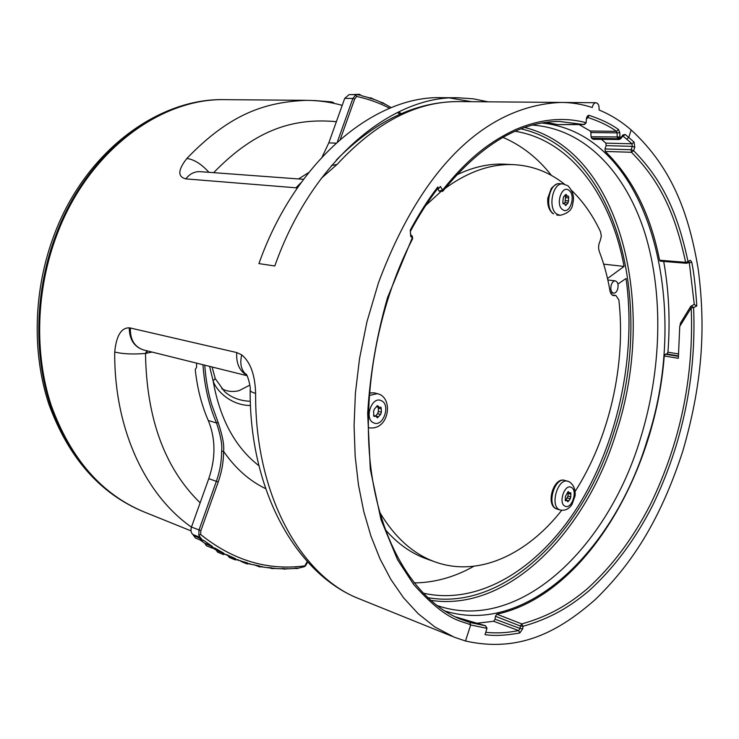 <?xml version="1.0" encoding="UTF-8"?>
<svg xmlns="http://www.w3.org/2000/svg" width="739" height="739" viewBox="0 0 739 739"><rect width="100%" height="100%" fill="white"/><g stroke="black" fill="none" stroke-linecap="round" stroke-linejoin="round"><path stroke-width="1.11" d="M465.487 640.99C520.302 653.313 559.931 630.552 595.283 599.551C629.905 565.898 659.391 523.212 682.901 450.799C704.184 377.389 705.043 322.213 698.253 269.375C689.57 217.737 674.042 169.249 631.171 129.972C621.333 121.399 610.617 114.739 599.033 109.982C599.375 105.76 598.359 103.34 595.976 102.721C594.11 102.97 592.872 104.569 592.281 107.506C581.75 104.134 571.386 102.444 561.178 102.425C493.837 105.187 425.867 156.28 378.507 282.658L366.904 321.927L359.523 358.637L355.404 393.166L354.073 425.655L355.163 456.175L358.443 484.756L363.745 511.416L370.941 536.108L379.975 558.786L390.829 579.376L403.522 597.74L418.172 613.712L434.948 627.023L454.263 637.203L465.487 640.99L470.688 624.963C461.764 620.344 447.88 622.968 413.563 584.327L397.554 559.719L380.991 519.646L370.304 469.311L367.671 413.434C370.017 374.35 376.631 335.765 387.513 297.678L412.242 237.93L412.584 238.817C376.678 307.923 360.881 399.568 371.708 474.207C382.673 548.911 417.831 601.426 459.695 618.866L469.847 622.478L470.688 624.963L486.567 628.261L485.615 625.785L454.965 616.732M57.069 234.309C88.431 150.701 161.13 97.714 225.7 99.663C161.13 97.714 88.431 150.701 57.069 234.309C35.925 289.605 34.077 353.584 51.287 405.591C70.778 458.836 101.631 494.243 143.856 511.831C101.631 494.243 70.778 458.836 51.287 405.591C34.077 353.584 35.925 289.605 57.069 234.309M247.057 375.698L143.431 349.916C134.406 346.84 130.046 339.534 130.369 328.014L129.233 327.839C121.15 327.756 116.309 335.82 114.711 352.05C114.092 429.886 145.934 495.379 191.447 527.129M250.161 389.73L250.161 390.441C250.549 391.522 252.368 392.501 255.62 393.37C255.057 374.876 250.429 362.045 241.727 354.868L236.72 352.549L130.369 328.014M224.748 99.654C158.515 97.779 85.539 151.301 54.418 234.254C33.421 289.143 31.638 352.549 48.959 404.464C68.515 457.709 99.857 493.384 142.969 511.471C100.753 493.892 69.909 458.503 50.428 405.305C33.218 353.344 35.056 289.42 56.182 234.18C87.525 150.645 160.197 97.705 224.748 99.654L306.676 100.328C266.363 102.01 230.734 112.808 186.838 158.488C177.84 169.988 177.508 176.787 185.831 178.884L297.346 187.909M321.289 178.321L337.039 164.455C376.262 122.175 416.824 101.225 458.743 101.585L561.178 102.425M410.745 234.632L412.177 236.138L412.242 237.93L410.681 236.295L410.256 230.097C419.438 213.211 428.629 198.837 437.821 186.967L438.763 188.565L440.398 186.44L442.606 190.089C469.182 156.853 490.936 141.131 515.868 129.417C540.357 119.071 563.672 116.808 585.805 122.628L583.967 124.549L559.146 121.427L554.786 121.538M619.845 139.098L619.134 139.505L617.822 138.71L617.204 137.186L617.093 132.863L619.781 132.65L618.525 129.565C611.061 124.097 601.306 119.376 589.26 115.423C587.976 115.108 587.015 116.189 586.387 118.674L586.175 122.831L586.387 118.674M631.171 129.972L628.75 137.436L625.185 134.489L622.912 134.969L620.788 137.639L619.892 136.974L619.781 132.65M410.256 230.097L410.616 234.503M437.821 186.967L437.904 188.242C428.093 201.11 419.004 215.326 410.635 230.91M437.71 188.491L438.763 188.565M439.077 191.041L442.606 190.089L442.661 191.373L439.169 191.198L437.608 188.621M485.431 625.739L469.847 622.478M693.45 304.764L694.281 304.588L689.33 262.853L691.769 262.234C693.829 272.201 695.51 286.76 696.812 305.918L693.635 307.618L691.214 307.895C693.939 377.241 680.342 442.744 650.422 504.432C633.12 538.241 612.04 566.397 587.172 588.9C568.697 604.345 549.576 616.123 521.771 623.91L496.839 614.201C584.789 595.191 655.308 474.346 664.25 355.967L665.331 354.184L666.855 353.981L667.936 352.189L678.679 353.981M486.992 628.224L485.024 634.653C494.225 636.067 505.827 635.512 519.831 632.972L522.713 628.75L523.009 626.303L521.771 623.91L520.358 626.016L523.009 626.303C551.008 618.386 570.268 606.488 588.872 590.886C613.897 568.162 635.115 539.756 652.528 505.67C682.642 443.502 696.35 377.481 693.635 307.618L691.381 305.863L690.568 306.63L691.214 307.895L679.751 326.398L678.328 358.304L664.25 355.967M584.761 124.318L557.751 124.605L546.186 122.341M687.621 262.927L688.064 261.698L685.644 262.336L659.567 260.22L660.287 261.153L686.383 263.287L687.621 262.927L686.383 263.287L685.644 262.336C675.742 216.804 662.07 183.143 631.439 152.271L633.572 150.654L634.773 147.264L634.09 142.147L628.75 137.436L626.644 139.117L623.088 136.188L625.185 134.489M659.567 260.22C650.606 214.458 632.519 178.201 605.296 151.458L631.439 152.271L631.115 149.731L633.572 150.654C664.389 181.831 678.116 215.788 688.064 261.698L690.475 260.331L691.769 262.234M587.32 117.344L587.403 117.344C599.366 121.251 609.056 125.907 616.474 131.32L617.093 132.863L590.895 132.54L590.239 131.015L579.08 124.586M590.895 132.54L591.043 136.78L591.671 138.276L593.343 139.302L619.134 139.505L620.64 138.821L620.788 137.639L618.719 139.357L592.927 139.154M605.296 151.458L604.964 148.964L606.156 145.638L605.814 143.126L601.5 139.366M663.705 261.43C668.897 290.575 670.31 320.828 667.936 352.189M522.713 628.75L520.071 628.464L520.358 626.016L495.426 616.261L496.839 614.201M495.426 616.261L495.075 619.199L493.643 621.268L476.378 623.3M541.779 123.034C650.274 133.722 692.027 305.577 647.272 440.01C614.654 549.308 527.119 636.806 444.462 610.867M532.505 125.113C585.362 128.725 626.266 173.286 645.165 233.986C663.788 295.221 661.451 370.507 640.565 438.162C607.938 547.525 519.101 634.311 436.601 605.361M515.092 131.274C571.201 140.161 611.356 196.666 624.067 266.409L607.513 278.529M617.933 284.025L626.062 278.483C636.427 353.085 619.051 438.338 580.318 502.631C541.502 566.388 480.71 606.405 422.93 593.084M611.264 284.857C610.257 289.374 611.024 292.145 613.573 293.18C615.319 293.235 616.677 291.905 617.656 289.208C618.663 284.691 617.887 281.919 615.328 280.894C613.592 280.848 612.243 282.169 611.264 284.857M473.856 566.268C454.522 577.168 434.587 582.72 414.062 582.914M624.067 266.409L603.671 264.156M551.46 175.439C537.835 158.091 521.651 145.398 502.908 137.352M336.384 121.667C295.831 118.037 257.348 127.561 213.663 172.677M208.952 172.326C201.414 164.012 194.043 159.402 186.838 158.488M303.498 179.309L200.121 171.67C194.551 171.411 189.784 173.813 185.831 178.884M146.876 350.776L145.5 353.418C146.516 418.505 164.732 468.304 200.14 502.816M152.068 352.069L145.5 353.418C133.51 354.489 123.247 354.036 114.711 352.05M331.469 165.591L337.039 164.455M241.727 354.868C239.639 363.727 241.191 370.359 246.392 374.747L245.801 374.008C247.223 373.435 251.168 387.827 250.161 390.441L250.161 390.441C249.514 491.223 296.515 574.776 359.958 599.098C301.466 577.113 254.872 495.86 255.62 393.37M313.863 100.495L331.294 101.88L333.529 102.509L333.252 103.183M485.024 634.653L487.01 628.187L485.532 625.739L462.42 619.042M519.831 632.972L518.593 630.561C507.721 632.806 496.857 633.415 485.994 632.362M495.075 619.199L520.071 628.464L518.593 630.561L493.643 621.268M679.751 326.398L680.674 322.98M665.331 354.184L678.494 356.364M688.803 261.948L689.33 262.853L687.87 262.724M696.812 305.918L694.281 304.588M604.964 148.964L631.115 149.731L632.316 146.35L634.773 147.264M606.156 145.638L632.316 146.35L631.965 143.791L634.09 142.147M626.644 139.117L631.965 143.791L605.814 143.126M618.525 129.565L616.474 131.32L590.239 131.015M586.748 118.84L589.26 115.423M591.671 138.276L617.822 138.71L619.892 136.974L591.043 136.78M471.667 101.696L449.894 98.001M458.143 97.77L441.654 97.677C374.885 95.405 295.415 160.252 258.927 263.611L274.806 265.985C311.627 161.167 391.411 95.451 458.143 97.77L473.385 98.841L488.119 101.825M250.493 405.535C228.656 405.231 215.16 388.363 213.118 380.918L209.59 366.378M204.768 365.177C205.701 378.876 207.973 391.901 211.585 404.242L218.181 422.588C222.568 435.807 224.37 445.405 223.584 451.381C235.427 468.434 249.44 480.858 265.634 488.645M203.049 540.477L201.184 540.385L195.438 538.038L192.842 534.473C190.958 532.699 190.505 530.214 191.484 527.027L208.767 478.669C215.834 457.921 215.677 438.541 208.287 420.519C201.544 405.055 197.202 388.04 195.253 369.491L196.528 367.459L196.62 363.154M204.962 543.59L210.948 546.047L212.093 548.07L206.347 545.705L204.749 543.202L199.881 539.849M216.324 550.306L222.328 552.781L223.464 554.573L217.654 552.172L216.093 549.945L213.091 548.301M228.028 555.811L234.041 558.287L235.335 559.922L229.293 557.446L227.778 555.479L225.82 554.647M244.831 562.093L246.946 563.903L241.182 561.52L240.129 560.467M249.828 385.139L239.187 390.589C233.062 392.215 227.242 391.596 221.746 388.751M322.204 156.807L328.809 142.858L344.707 98.389L349.067 94.629L356.761 94.657L355.635 95.035L356.66 96.439L354.665 99.044L340.309 139.329M298.538 178.949L308.662 172.575M351.552 94.638L359.33 94.278L361.704 95.728M208.287 420.519L216.527 422.976C220.776 435.927 222.476 445.386 221.617 451.335C221.617 461.432 219.862 471.427 216.361 481.329L199.003 530.029L198.8 535.156L201.978 539.987L203.946 540.542L212.324 546.454L213.035 547.775L215.012 548.162L223.705 553.151L224.49 554.333L226.476 554.573L235.408 558.629L236.268 559.663L247.38 562.896M221.617 451.335L223.584 451.381C223.575 461.681 221.792 471.879 218.227 481.976L200.869 530.676L200.629 534.5C232.924 560.384 267.657 570.831 304.828 565.862L307.258 561.566M399.993 114.175L397.305 112.531M389.693 108.282C379.246 102.878 368.234 98.934 356.66 96.439M401.286 113.621L398.598 111.903M391.291 107.635L383.513 103.257L372.068 98.527L361.814 95.811M356.761 94.657L360.207 94.878M200.629 534.5L198.8 535.156M247.417 562.906L248.128 563.728L259.629 565.972L260.516 566.693L272.839 568.402L285.217 568.956L297.586 568.356L304.089 566.758L305.244 566.129L304.828 565.862M359.366 94.278L361.214 95.497M357.852 94.832L359.33 94.278M359.81 95.137L358.203 94.915M369.833 98.241L371.311 97.945L372.068 98.527M373.5 99.506L373.029 99.211M371.68 98.721L370.498 98.472M381.416 102.758L383.513 103.257M383.125 103.386L382.202 103.109M235.935 559.063L233.847 557.991M224.203 553.659L222.328 552.781L223.705 553.151M203.946 540.542L203.484 540.569M212.795 547.026L210.948 546.047L212.324 546.454M203.04 540.154L200.869 540.227L199.798 537.687L201.359 538.537M245.958 562.453L247.934 563.257M246.946 563.903L250.115 563.7M249.339 563.663L249.884 563.746M237.321 559.617L238.263 559.765M254.004 564.716L259.777 566.97L258.179 565.677L260.11 566.24M261.532 566.508L262.049 566.471M271.065 567.737L272.414 568.032M268.71 567.46L272.201 568.679L270.502 567.672M273.846 568.162L274.483 568.088M283.702 568.503L284.764 568.651M282.104 568.476L284.663 569.215L282.908 568.494M286.205 568.651L286.769 568.54M296.237 568.088L297.115 568.134M295.027 568.18L297.106 568.614L295.341 568.152M298.547 568.005L299.046 567.866M225.552 554.352L224.49 554.333M214.098 547.858L212.093 548.07M193.997 535.664L201.784 539.184M250.336 401.277C240.046 400.898 231.455 397.665 224.554 391.568L215.28 378.664M575.182 491.343C609.463 437.821 626.109 364.382 618.866 299.942L615.855 295.461L613.638 295.628C611.753 295.249 610.516 293.586 609.924 290.639C607.56 276.792 604.022 263.758 599.32 251.556C598.165 248.045 598.433 244.489 600.123 240.905L601.334 236.332L600.585 231.907C592.9 215.474 583.247 201.645 571.616 190.422M564.43 184.15C549.659 172.363 533.013 165.878 514.501 164.695C491.537 163.467 468.314 171.43 444.832 188.602M440.37 192.085L425.747 205.424M379.68 512.238C394.922 537.706 413.554 554.324 435.594 562.083C478.761 577.39 527.092 554.426 561.714 510.298M435.594 562.083L426.874 558.998C411.558 553.613 397.684 543.812 385.241 529.577M456.397 175.069C473.052 166.968 489.338 163.347 505.264 164.215L514.501 164.695M567.487 492.654L568.393 491.657L569.455 493.015L570.748 492.719L570.924 494.197L570.332 498.816L567.912 501.818L566.952 500.515L565.594 500.802L565.372 499.296L565.344 496.599L567.487 492.654M565.825 500.192L568.005 496.072L568.143 492.654M565.067 195.235L566.083 194.422L567.524 196.297L568.522 196.223L568.707 197.913L568.106 202.874L565.704 205.59L564.513 203.816L563.257 203.807L562.832 202.024L563.432 197.036L565.067 195.235M565.058 202.643L565.575 196.158M563.654 203.604L564.929 202.634L567.968 202.865M376.419 406.783L377.712 405.693L379.227 407.411L380.945 407.152L381.25 408.953L381.389 412.186L380.613 414.45L377.398 417.858L375.994 416.196L374.146 416.426L373.749 414.588L373.601 411.337L374.387 409.055L376.419 406.783M375.532 416.057L377.574 413.683L378.35 411.429L378.396 407.207M410.681 236.295L410.635 234.522M524.745 127.496C622.303 151.809 657.553 308.532 616.234 432.629C585.935 532.034 508.46 612.483 430.467 600.308M520.967 128.863C619.236 150.95 655.447 307.83 614.026 431.872C583.699 531.443 505.43 611.643 427.484 597.592M333.317 102.398L333.049 103.137M332.014 102.01L331.709 102.869M331.294 101.88L330.989 102.73M143.837 350.018C134.341 347.145 129.473 339.755 129.233 327.839M147.32 350.886L146.618 353.307M246.817 375.264C239.473 370.969 236.11 363.403 236.72 352.549M666.855 353.981L678.522 355.949M687.787 262.798L689.302 260.664M622.774 136.142L622.912 134.969M301.069 182.616L295.896 187.854M212.093 366.997L215.234 378.553L213.118 380.918C219.862 418.976 235.141 447.261 258.946 465.764M218.181 422.588L216.527 422.976C208.952 405.434 204.426 386.017 202.957 364.724M218.227 481.976L208.767 478.669M355.635 95.035L352.873 98.435L337.381 141.906M354.665 99.044L352.873 98.435L344.707 98.389M328.809 142.858L335.986 143.163M306.814 562.869L307.544 561.889M227.778 555.479L233.783 557.963M216.093 549.945L222.097 552.421M204.749 543.202L210.735 545.659M193.812 535.248L199.798 537.687M192.842 534.473L199.853 537.327M248.128 563.728L246.9 563.875M237.847 559.774L236.268 559.663M259.777 566.97L260.516 566.693M272.192 568.679L272.839 568.402M284.654 569.215L285.217 568.956M297.106 568.614L297.586 568.356M211.964 548.005L213.035 547.775M200.869 540.227L201.978 539.987M191.484 527.027L200.869 530.676M612.483 295.212L614.876 295.535M571.155 487.306C564.43 483.685 558.056 503.638 565.141 506.197C571.884 509.624 578.12 489.975 571.155 487.306M568.688 481.542L567.857 481.237C557.705 477.69 549.502 506.27 559.682 509.799L560.291 510.012C564.975 510.935 568.891 509.069 572.032 504.395L575.118 495.767C575.589 489.357 573.603 484.664 569.159 481.699L564.762 480.415C554.61 476.867 546.407 505.393 556.606 508.912L556.449 508.857C545.206 505.023 553.548 476.433 564.762 480.415M565.289 500.488L566.019 500.691M568.744 492.109L567.857 491.869M570.924 494.197L567.977 493.384M568.005 496.072L570.942 496.885M570.332 498.816L567.386 498.003M565.871 499.998L568.818 500.82M568.947 190.329C561.834 184.408 555.1 204.795 562.601 209.617C569.732 215.308 576.309 195.244 568.947 190.329M567.811 185.701L562.906 183.919C552.661 182.413 547.442 208.361 556.846 214.107L560.023 215.317C568.245 213.488 572.503 209.433 572.808 203.151C574.536 197.193 572.993 191.475 568.18 185.979M553.603 213.83L553.003 213.636C549.022 210.412 547.285 205.266 547.793 198.2L551.294 188.408C555.017 184.685 557.806 183.115 559.654 183.715C549.4 182.2 544.2 208.102 553.603 213.83M563.016 203.705L563.515 203.752M566.397 194.985L565.169 194.902M568.707 197.913L565.603 197.683M565.631 200.666L568.725 200.906M565.039 204.564L566.48 204.675M381.296 400.677C371.809 395.679 363.745 419.17 373.712 422.874C383.208 427.585 391.06 404.529 381.296 400.677M379.089 394.173L377.472 393.61L369.214 395.504M368.216 427.548L368.918 427.77C388.224 430.855 393.517 400.473 379.735 394.404M369.398 393.074L374.285 392.852L379.569 394.33M373.712 416.075L374.701 416.325M378.146 406.247L376.853 405.923M381.25 408.953L378.211 408.196M378.35 411.429L381.389 412.186M380.613 414.45L377.574 413.683M375.56 415.955L378.59 416.731M562.684 102.453L595.828 102.721M412.639 238.706L412.316 236.277M442.763 191.235C480.609 144.853 519.406 121.584 559.146 121.427M610.543 292.773L613.573 293.18M607.827 279.952L615.328 280.894M342.203 105.372C330.739 102.139 318.897 100.467 306.667 100.328M336.254 160.114C374.83 121.048 415.66 101.539 458.743 101.585M142.969 511.471L191.022 530.879M359.958 599.098L452.148 636.325M333.52 102.518L333.28 103.192M693.616 304.671L690.568 306.63L680.305 323.414M557.945 124.623L584.161 124.577L586.175 122.831M622.765 136.152L620.769 138.664M371.311 97.945L368.669 97.862M371.366 97.964L373.463 99.451M382.867 102.703L380.936 102.545M382.941 102.73L384.816 104.254M305.327 566.046L307.175 562.961M259.832 566.97L262.216 566.48M272.257 568.679L274.345 568.125M284.737 569.215L286.677 568.577M297.189 568.596L298.981 567.894M612.123 294.963L615.855 295.461M560.291 510.012L557.215 509.134M567.524 492.488L569.455 493.015M565.206 500.017L566.85 500.479M560.023 215.317L556.781 215.04M562.906 183.919L559.654 183.715M564.781 196.103L567.524 196.297M564.929 202.634L568.023 202.865M562.859 203.539L564.042 203.631M368.918 427.77L368.216 427.585M369.408 392.908L374.285 392.852M376.428 406.718L379.227 407.411M373.555 415.549L375.8 416.131"/></g></svg>
